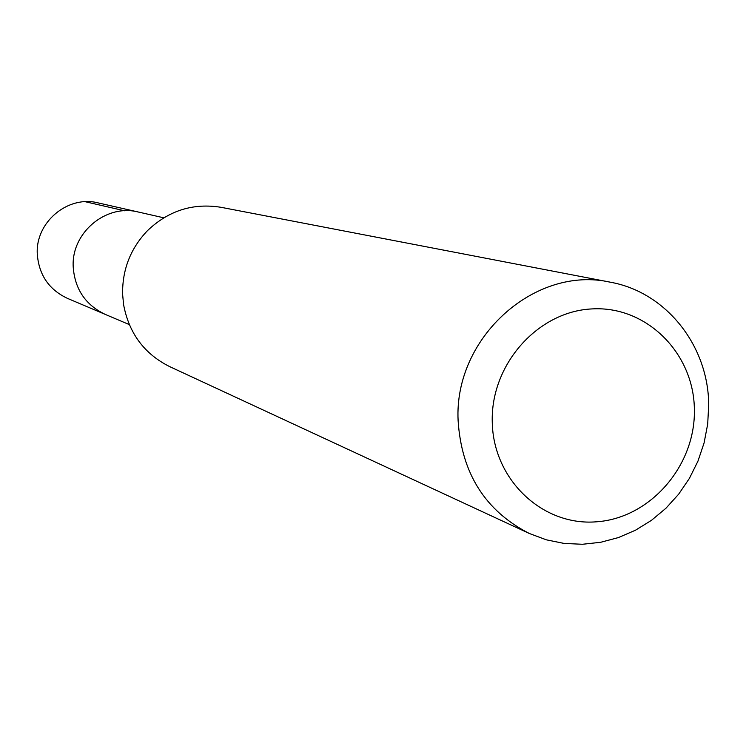 <?xml version="1.0" encoding="UTF-8"?>
<svg xmlns="http://www.w3.org/2000/svg" width="746" height="746" viewBox="0 0 746 746"><rect width="100%" height="100%" fill="white"/><g stroke="black" fill="none" stroke-linecap="round" stroke-linejoin="round"><path stroke-width="1.12" d="M163.756 217.804L98.127 202.893C67.793 194.967 35.174 222.383 37.3 254.274C38.941 274.91 48.947 289.588 67.326 298.316L105.289 314.411C85.641 305.077 74.954 289.345 73.22 267.217C70.982 232.994 105.904 203.555 138.336 212.032C105.904 203.555 70.982 232.994 73.22 267.217C74.954 289.345 85.641 305.077 105.289 314.411L129.291 324.585M610.405 282.212L221.217 207.341C193.195 202.772 168.624 210.521 147.521 230.607C130.541 248.399 122.232 269.623 122.605 294.278L123.603 304.704C128.974 333.341 144.379 353.996 169.79 366.668L529.296 533.474C485.18 510.823 461.457 473.178 458.109 420.53C453.81 337.817 534.975 264.989 610.405 282.212C666.159 292.18 708.532 345.864 708.7 404.985L707.693 424.082L704.084 442.938L697.958 461.14L689.435 478.326L678.692 494.141L665.945 508.24L651.454 520.344L635.517 530.192L618.462 537.558L600.642 542.295L582.44 544.272L564.218 543.452L546.37 539.834L529.296 533.474M492.257 422.068C490.514 364.542 537.847 311.259 592.147 308.909C646.437 305.701 693.883 353.072 694.377 409.47C695.664 465.821 650.139 518.284 596.287 521.818C542.454 526.2 493.19 479.659 492.257 422.068M85.286 201.728L124.61 210.792"/></g></svg>
